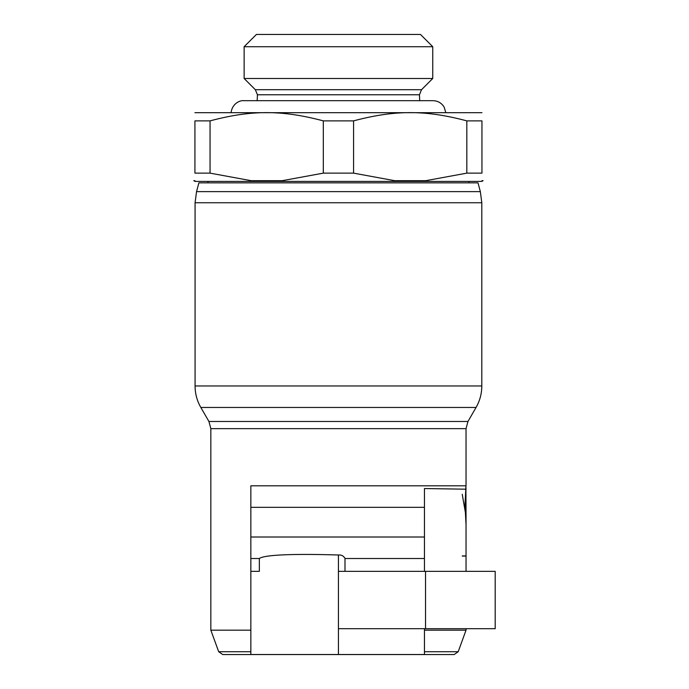 <?xml version="1.0" encoding="UTF-8"?>
<svg xmlns="http://www.w3.org/2000/svg" width="689" height="689" viewBox="0 0 689 689"><rect width="100%" height="100%" fill="white"/><g stroke="black" fill="none" stroke-linecap="round" stroke-linejoin="round"><path stroke-width="1.03" d="M465.902 486.158L465.144 503.332L466.04 518.429L465.928 489.035M465.945 487.605L465.902 485.814A43.011 43.011 0 0 0 465.945 487.605L465.85 489.19L424.458 488.535L424.458 537.007L250.848 537.007L250.848 485.814L466.04 485.814M257.169 100.689L257.436 94.763L419.446 94.763L419.713 100.689M432.752 78.486L421.539 89.699L255.335 89.699L244.13 78.486L244.13 46.723L256.403 34.45L420.479 34.45L432.752 46.723L432.752 78.486L244.13 78.486M432.752 46.723L244.13 46.723M481.947 180.682L483.075 180.682L481.809 181.414L195.073 181.414L193.807 180.682L194.927 180.682M466.823 120.876L481.947 120.876C481.947 109.878 481.947 109.878 481.947 120.876L481.947 173.137C481.947 184.135 481.947 184.135 481.947 173.137L466.823 173.137L466.823 120.876C425.457 109.878 394.935 109.878 353.569 120.876L323.313 120.876C281.947 109.878 251.425 109.878 210.059 120.876L194.927 120.876C194.927 109.878 194.927 109.878 194.927 120.876L194.927 173.137C194.927 184.135 194.927 184.135 194.927 173.137L210.059 173.137L251.115 180.682L282.257 180.682L323.313 173.137L323.313 120.876M353.569 120.876L353.569 173.137L394.625 180.682L425.768 180.682L466.823 173.137M353.569 173.137L323.313 173.137M468.908 181.414L468.908 182.852M207.975 182.852L207.975 181.414M194.927 112.677L481.947 112.677M476.047 407.466L467.96 421.479L208.922 421.479L200.835 407.466L476.047 407.466C479.854 400.809 481.775 393.634 481.809 385.969L195.073 385.969L195.073 202.755L481.809 202.755L481.809 385.969M477.994 182.852L480.345 191.628L196.537 191.628L198.888 182.852L477.994 182.852M466.04 628.704L466.04 630.177L458.194 651.716L424.458 651.716M466.04 630.177L424.458 630.177M250.839 651.716L218.689 651.716L210.843 630.177L210.843 428.644L466.04 428.644L466.04 472.508L466.04 446.196M424.458 628.704L424.458 654.516L250.848 654.516L250.848 558.512L250.848 630.177L210.843 630.177M424.458 488.535L424.458 507.319L250.848 507.319L250.848 485.814M466.04 485.659L466.04 472.508M465.971 488.225A43.011 43.011 0 0 0 466.04 489.19M462.259 556.092L466.04 556.092L466.04 571.362M462.259 555.945L466.04 555.945L466.04 525.121L465.394 512.495L462.224 494.297L465.351 512.039M465.368 512.03L465.066 503.332L465.85 489.19M466.04 519.05L466.04 525.121L466.04 519.05M465.144 503.332L465.928 489.19M424.458 536.378L424.458 571.362M344.991 571.362L344.991 558.512C343.716 555.928 341.486 554.757 338.299 554.998M338.437 654.516L338.437 628.704L495.193 628.704L495.193 571.362L338.437 571.362L338.437 555.007C295.529 553.663 264.49 554.628 259.34 558.512L250.848 558.512L250.848 536.731M338.437 628.704L338.437 571.362M425.535 628.704L425.535 571.362M338.437 654.55L454.154 654.55L222.728 654.55L218.689 651.716M210.059 120.876L210.059 173.137M259.34 558.512L259.34 571.362L250.865 571.362M424.458 558.512L344.991 558.512M445.792 112.6L444.181 107.191C441.649 103.023 437.937 100.852 433.062 100.689L243.82 100.689C240.375 100.163 232.314 103.221 231.091 112.6M419.446 94.763L421.539 89.699M227.189 654.516L226.612 654.55M466.04 428.644L467.96 421.479M195.073 385.969C195.108 393.634 197.028 400.809 200.835 407.466M196.537 191.628L195.073 202.755M458.194 651.716L454.154 654.55M481.809 202.755L480.345 191.628M208.922 421.479L210.843 428.644M255.335 89.699L257.436 94.763"/></g></svg>
